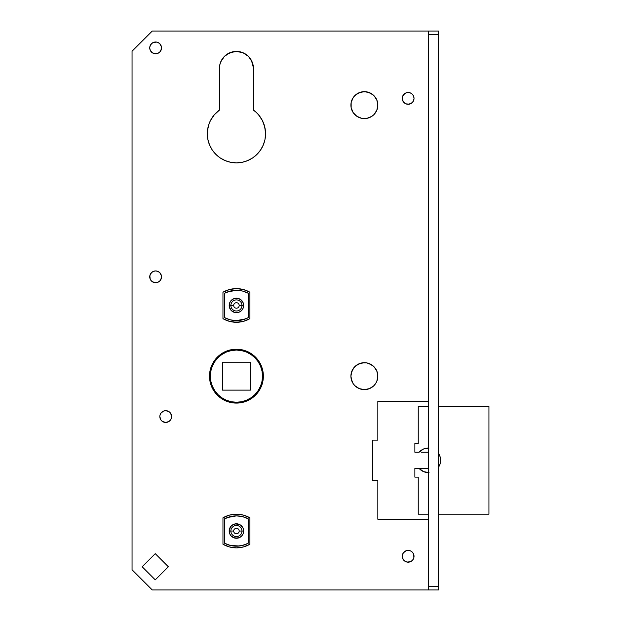<?xml version="1.0" encoding="UTF-8"?>
<svg xmlns="http://www.w3.org/2000/svg" width="621" height="621" viewBox="0 0 621 621"><rect width="100%" height="100%" fill="white"/><g stroke="black" fill="none" stroke-linecap="round" stroke-linejoin="round"><path stroke-width="0.93" d="M428.343 31.05L428.343 589.95L438.442 589.95L438.442 586.581L428.343 586.581L428.343 34.419L438.442 34.419L438.442 589.95L152.254 589.95L428.343 589.95L428.343 586.581L438.442 586.581L438.442 31.05L428.343 31.05L428.343 34.419L438.442 34.419L438.442 31.05L152.254 31.05L428.343 31.05M371.855 387.349L369.526 388.599L364.372 389.623A13.468 13.468 0 0 0 377.84 376.155A13.468 13.468 0 0 1 364.372 389.623A13.468 13.468 0 0 1 350.904 376.155A13.468 13.468 0 0 1 364.372 362.687A13.468 13.468 0 0 1 377.84 376.155L376.815 371.001L373.896 366.631L369.526 363.712L366.995 362.943L371.855 364.954L366.995 362.943L364.372 362.687L359.217 363.712L354.847 366.631L351.928 371.001L350.904 376.155L351.928 381.31L351.16 378.779L353.17 383.638L354.847 385.68L359.217 388.599L364.372 389.623L369.526 388.599L371.855 387.349L369.526 388.599L364.372 389.623L359.217 388.599L356.889 387.349L359.217 388.599L364.372 389.623L369.526 388.599L373.896 385.68L375.565 383.638L376.815 381.31L377.84 376.155A13.468 13.468 0 0 0 364.38 362.687L361.74 362.943L356.889 364.954L361.74 362.943L366.995 362.943L364.372 362.687A13.468 13.468 0 0 0 350.904 376.14M356.889 116.321L361.74 118.332L364.372 118.588L366.995 118.332L371.855 116.321L366.995 118.332L364.372 118.588L361.74 118.332L356.889 116.321L361.74 118.332L364.372 118.588L366.995 118.332L371.855 116.321L373.896 114.644L376.815 110.274L377.84 105.12A13.468 13.468 0 0 0 364.38 91.652L359.217 92.676L356.889 93.926L361.74 91.916L366.995 91.916L364.372 91.652A13.468 13.468 0 0 0 350.904 105.104A13.468 13.468 0 0 1 364.372 91.652A13.468 13.468 0 0 1 377.84 105.12L376.815 99.965L373.896 95.595L369.526 92.676L366.995 91.916L371.855 93.926L369.526 92.676L364.372 91.652L359.217 92.676L354.847 95.595L353.17 97.637L351.16 102.496L351.16 107.751L351.928 110.274L351.16 107.751A13.468 13.468 0 0 0 364.364 118.588L361.74 118.332L356.889 116.321L353.17 112.603L351.16 107.751A13.468 13.468 0 0 1 350.904 105.135M256.1 112.261A29.125 29.125 0 0 0 253.43 110.096L253.43 68.419L252.134 61.914L248.454 56.402L242.935 52.715L236.43 51.419L229.925 52.715L224.406 56.402L220.719 61.914L224.406 56.402L220.719 61.914L219.756 65.104L219.423 110.096L214.354 114.745L210.511 120.451L209.122 123.61L207.507 130.301L208.12 126.909L207.305 133.74L207.864 139.422L207.305 133.74A29.125 29.125 0 0 0 209.51 144.864M258.476 114.706A29.125 29.125 0 0 0 256.116 112.277L253.43 110.096A29.125 29.125 0 0 1 236.43 162.865A29.125 29.125 0 0 1 207.305 133.74L207.864 139.422L209.525 144.887L212.211 149.917L215.836 154.334L220.245 157.951L225.283 160.645L230.748 162.306L236.43 162.865L242.112 162.306L236.43 162.865L230.748 162.306L236.43 162.865L242.112 162.306L247.577 160.645L252.607 157.951L257.024 154.334L260.641 149.917L263.335 144.887L264.996 139.422L265.555 133.74A29.125 29.125 0 0 0 262.357 120.466M263.731 123.61L265.346 130.301L264.74 126.909L262.349 120.451A29.125 29.125 0 0 0 258.538 114.776M158.891 42.981A5.892 5.892 0 0 0 155.623 41.995L156.771 42.104L153.371 42.438L151.454 43.718A5.892 5.892 0 0 0 149.731 47.879L150.181 50.138L152.347 52.785L155.623 53.779L157.881 53.328L159.791 52.048L161.406 49.036L161.406 46.738L159.791 43.718A5.892 5.892 0 0 0 158.898 42.989L157.881 42.438L159.791 43.718L161.406 46.738L161.406 49.036L159.791 52.048M151.454 43.718L149.847 46.738L151.454 43.718A5.892 5.892 0 0 1 152.347 42.989L151.454 43.718M161.398 275.67A5.892 5.892 0 0 0 155.623 270.942L153.371 271.385A5.892 5.892 0 0 0 149.847 275.677L150.181 279.085L151.454 280.995L153.371 282.276L152.347 281.732A5.892 5.892 0 0 0 153.364 282.276M150.724 280.102L151.454 280.995A5.892 5.892 0 0 0 152.347 281.724L155.623 282.726L154.474 282.609L157.881 282.276L159.791 280.995A5.892 5.892 0 0 0 161.064 279.093L161.514 276.834L161.064 274.575L159.791 272.666L161.064 274.575L159.791 272.666L157.881 271.385L155.623 270.942L156.771 271.051M152.347 271.936L153.371 271.385L151.454 272.666L149.847 275.685L151.454 272.666M160.28 418.81A5.892 5.892 0 0 1 159.946 417.716L159.83 416.559L160.823 419.827L162.454 421.457L165.722 422.451L168.997 421.457L170.628 419.827L171.505 417.708L171.171 414.3L169.89 412.391L167.981 411.11L165.722 410.667L167.981 411.11L165.722 410.667L163.47 411.11L160.823 413.283A5.892 5.892 0 0 0 159.946 415.402L160.28 414.3L159.946 415.41A5.892 5.892 0 0 0 159.83 416.559A5.892 5.892 0 0 1 165.722 410.667A5.892 5.892 0 0 1 171.613 416.559L171.505 417.708A5.892 5.892 0 0 0 171.613 416.567A5.892 5.892 0 0 1 165.722 422.451A5.892 5.892 0 0 1 159.83 416.559L159.946 417.708L159.83 416.559A5.892 5.892 0 0 0 159.946 417.7L160.28 418.81A5.892 5.892 0 0 0 161.553 420.72M402.695 554.025L402.361 555.135A5.892 5.892 0 0 0 402.245 556.284L403.239 559.552L405.886 561.726L403.976 560.445L405.886 561.726L408.137 562.176L411.413 561.182L413.035 559.552L413.92 557.433L413.586 554.025L412.305 552.116L410.396 550.835L406.988 550.501L410.396 550.835L406.988 550.501L404.869 551.386L403.239 553.008L402.245 556.284L403.239 553.008L405.886 550.835M413.586 96.131L412.305 94.221L410.396 92.94L408.137 92.498L409.286 92.607A5.892 5.892 0 0 0 407.003 92.607L409.286 92.607L406.988 92.607A5.892 5.892 0 0 0 405.893 92.94L403.976 94.221A5.892 5.892 0 0 0 402.245 98.39L403.239 101.658L405.886 103.831L408.137 104.281L411.413 103.288L408.137 104.281L405.886 103.831L403.239 101.658L402.361 99.539L402.361 97.241L402.245 98.39A5.892 5.892 0 0 1 408.137 92.498A5.892 5.892 0 0 1 414.028 98.39L413.586 96.131A5.892 5.892 0 0 0 409.301 92.607M411.413 103.288L409.286 104.165L406.988 104.165L404.869 103.288L403.239 101.658L405.886 103.831L409.286 104.165L412.305 102.55L413.586 100.641L414.028 98.39L413.92 99.539M239.947 514.429L236.43 514.196L232.914 514.429L239.947 514.429L236.43 514.196L229.46 515.112L222.962 517.805L222.962 544.252L229.46 546.946L236.43 547.862L243.401 546.946L249.898 544.252L246.739 545.812L249.898 544.252L249.898 517.805L243.401 515.112L236.43 514.196L232.914 514.429M223.001 318.697A26.936 26.936 0 0 0 226.114 320.234L222.962 318.674A26.936 26.936 0 0 0 249.898 318.674L249.898 292.227L243.401 289.533L236.43 288.618L229.46 289.533L222.962 292.227L229.46 289.533L236.43 288.618L243.401 289.533L249.898 292.227L246.739 290.667L249.898 292.227L249.898 318.674L246.739 320.234L249.898 318.674L249.898 292.227A26.936 26.936 0 0 0 222.962 292.227L222.962 318.674L229.46 321.368L236.43 322.283L239.947 322.051L232.914 322.051L236.43 322.283L243.401 321.368L249.898 318.674L246.739 320.234M229.925 52.715L233.116 51.745L226.983 54.283L224.406 56.402L220.719 61.914M262.349 120.451L258.507 114.745L256.108 112.269M264.996 139.422L263.335 144.887L264.996 139.422L265.555 133.74L264.74 126.909M161.514 276.826A5.892 5.892 0 0 0 161.406 275.693L161.406 277.983L159.791 280.995A5.892 5.892 0 0 1 158.906 281.724L157.881 282.276M404.869 561.182L405.886 561.726A5.892 5.892 0 0 0 406.988 562.059L410.396 561.726M402.361 97.241L402.361 99.539L402.695 96.131L404.869 93.492A5.892 5.892 0 0 0 403.976 94.213M209.533 144.91A29.125 29.125 0 0 0 220.238 157.944M220.261 157.959A29.125 29.125 0 0 0 236.391 162.865M236.469 162.865A29.125 29.125 0 0 0 265.555 133.74M263.366 376.14A26.936 26.936 0 0 0 262.854 370.923M251.373 353.745A26.936 26.936 0 0 0 209.494 376.155A26.936 26.936 0 0 1 236.43 349.219A26.936 26.936 0 0 1 263.366 376.155L262.846 370.9A26.936 26.936 0 0 0 251.412 353.768M161.064 50.138L161.406 49.036A5.892 5.892 0 0 0 161.514 47.895L161.406 49.036L161.514 47.887A5.892 5.892 0 0 1 155.623 53.779A5.892 5.892 0 0 1 149.731 47.887A5.892 5.892 0 0 0 149.847 49.028L149.731 47.887A5.892 5.892 0 0 1 155.623 41.995A5.892 5.892 0 0 1 161.514 47.887A5.892 5.892 0 0 0 161.406 46.746L161.514 47.887L161.406 46.738M161.398 46.722A5.892 5.892 0 0 0 159.799 43.726M153.364 42.445A5.892 5.892 0 0 0 152.355 42.981M149.731 276.834A5.892 5.892 0 0 1 155.623 270.942A5.892 5.892 0 0 1 161.514 276.834A5.892 5.892 0 0 1 155.623 282.726A5.892 5.892 0 0 1 149.731 276.834A5.892 5.892 0 0 0 149.84 277.967L149.847 275.685A5.892 5.892 0 0 0 149.731 276.826M171.613 416.544A5.892 5.892 0 0 0 165.722 410.667L168.997 411.661M162.454 411.661L163.47 411.11A5.892 5.892 0 0 0 160.831 413.275L159.946 415.41M414.028 556.269A5.892 5.892 0 0 0 403.246 553M402.695 558.535L402.245 556.284A5.892 5.892 0 0 1 408.137 550.392A5.892 5.892 0 0 1 414.028 556.284L413.92 557.433M405.878 92.948A5.892 5.892 0 0 0 404.876 93.484M377.84 519.249L377.84 480.53L377.84 519.249L428.343 519.249L377.84 519.249M152.254 589.95L132.056 569.752L132.056 51.248L152.254 31.05L132.056 51.248L132.056 569.752L152.254 589.95M372.453 440.126L377.84 440.126L377.84 401.407L428.343 401.407L377.84 401.407L377.84 440.126L372.453 440.126L372.453 480.53L377.84 480.53L372.453 480.53L372.453 440.126L372.453 480.53M354.847 366.631L353.17 368.672L351.16 373.524M354.847 95.595L353.17 97.637M351.928 99.965L351.16 102.496M219.756 65.104L219.423 68.419A17 17 0 0 1 236.43 51.419A17 17 0 0 1 253.43 68.419L253.104 65.104L250.566 58.979M248.454 56.402L245.877 54.283M210.511 120.451L209.122 123.61M247.577 160.645L252.607 157.951L257.024 154.334M262.846 370.9L261.317 365.847L258.825 361.189L255.472 357.106L251.396 353.76L246.739 351.269L241.685 349.739L236.43 349.219L231.175 349.739L226.122 351.269L221.464 353.76L217.381 357.106L214.035 361.189L211.544 365.847L210.014 370.9L209.494 376.155L210.014 381.41L211.544 386.464L214.035 391.121L217.381 395.197L221.464 398.55L226.122 401.042L231.175 402.571L236.43 403.091L241.685 402.571L246.739 401.042L251.396 398.55L255.472 395.197L258.825 391.121L261.317 386.464L262.846 381.41L263.366 376.155A26.936 26.936 0 0 1 236.43 403.091A26.936 26.936 0 0 1 209.494 376.155L210.014 370.9L211.544 365.847L214.035 361.189L217.381 357.106L221.464 353.76L226.122 351.269L231.175 349.739L236.43 349.219L241.685 349.739M158.898 42.989L156.771 42.104M153.371 42.438L152.347 42.989M149.847 49.036L150.724 51.155A5.892 5.892 0 0 0 153.371 53.328M157.881 53.328L158.898 52.785M161.406 275.685L161.406 277.983L161.406 275.685L159.791 272.666M150.181 279.077A5.892 5.892 0 0 1 149.847 277.991L150.181 279.085A5.892 5.892 0 0 0 151.454 280.995M171.613 416.559L170.628 413.283M160.823 419.827L161.561 420.72A5.892 5.892 0 0 0 162.446 421.449M406.988 92.607L404.869 93.492M412.305 102.55L413.035 101.658M226.153 290.651A26.936 26.936 0 0 1 239.947 288.843L232.914 288.843L239.947 288.843L243.401 289.533M226.122 290.667L222.962 292.227L229.46 289.533M155.25 553.66L142.155 566.756L155.25 579.851L168.345 566.756L155.25 553.66L142.155 566.756L155.25 579.851L168.345 566.756L155.25 579.851L142.155 566.756L155.25 553.66L168.345 566.756L155.25 553.66M356.889 364.954L361.74 362.943L364.372 362.687L366.995 362.943L371.855 364.954M350.904 376.171A13.468 13.468 0 0 0 364.364 389.623L359.217 388.599L356.889 387.349M356.889 93.926L359.217 92.676L364.372 91.652L369.526 92.676L371.855 93.926M371.855 116.321L366.995 118.332L364.372 118.588A13.468 13.468 0 0 0 377.84 105.12A13.468 13.468 0 0 1 364.372 118.588A13.468 13.468 0 0 1 350.904 105.12M242.112 162.306L236.43 162.865L230.748 162.306M207.864 139.422L207.305 133.74A29.125 29.125 0 0 1 219.423 110.096L219.423 68.419A17 17 0 0 1 236.43 51.419A17 17 0 0 1 253.43 68.419L253.43 110.096M207.507 130.301L208.12 126.909M246.739 351.269L251.396 353.76L255.472 357.106L258.825 361.189L261.317 365.847M261.317 386.464L258.825 391.121L255.472 395.197M251.396 398.55L246.739 401.042M241.685 402.571L236.43 403.091L231.175 402.571L226.122 401.042L221.464 398.55L217.381 395.197L214.035 391.121L211.544 386.464L210.014 381.41L209.494 376.155A26.936 26.936 0 0 0 236.43 403.091A26.936 26.936 0 0 0 263.366 376.155M149.847 46.738L150.181 45.628M154.474 42.104L155.623 41.995M156.771 53.662L154.474 53.662M151.454 52.048L150.724 51.155M149.847 275.685L150.181 274.575M154.474 271.051L155.623 270.942M161.514 276.842A5.892 5.892 0 0 1 161.406 277.967L161.064 279.085M156.771 282.609L154.474 282.609M167.981 422.001L165.722 422.451M163.47 422.001L162.454 421.457A5.892 5.892 0 0 0 171.163 418.818M406.988 550.501L409.286 550.501M413.92 555.135L414.028 556.284A5.892 5.892 0 0 1 408.137 562.176A5.892 5.892 0 0 1 402.245 556.284A5.892 5.892 0 0 0 405.878 561.726M413.92 97.241L414.028 98.39A5.892 5.892 0 0 1 408.137 104.281A5.892 5.892 0 0 1 402.245 98.39A5.892 5.892 0 0 0 403.239 101.658L402.695 100.641M226.122 545.812L222.962 544.252L222.962 517.805A26.936 26.936 0 0 1 249.898 517.805L249.898 544.252L246.739 545.812M239.947 322.051L232.914 322.051M226.129 320.234A26.936 26.936 0 0 0 236.376 322.283M236.477 322.283A26.936 26.936 0 0 0 246.708 320.242M246.762 320.226A26.936 26.936 0 0 0 249.867 318.697M222.962 292.227L222.962 318.674L222.962 292.227M249.852 292.204A26.936 26.936 0 0 0 246.778 290.682M226.091 290.675A26.936 26.936 0 0 0 223.009 292.196M222.962 544.252L222.962 517.805A26.936 26.936 0 0 1 249.898 517.805L249.898 544.252A26.936 26.936 0 0 1 222.962 544.252A26.936 26.936 0 0 0 236.391 547.862M236.461 547.862A26.936 26.936 0 0 0 249.883 544.268M403.239 101.665A5.892 5.892 0 0 0 414.028 98.397M406.996 562.059A5.892 5.892 0 0 0 414.028 556.292M171.171 418.802A5.892 5.892 0 0 0 171.505 417.716M155.623 282.726A5.892 5.892 0 0 0 158.891 281.732M161.072 279.077A5.892 5.892 0 0 0 161.398 277.991M155.623 53.779A5.892 5.892 0 0 0 161.398 49.043M219.368 110.134A29.125 29.125 0 0 0 216.783 112.246M216.721 112.3A29.125 29.125 0 0 0 214.361 114.738M214.346 114.753A29.125 29.125 0 0 0 207.515 130.278M207.507 130.325A29.125 29.125 0 0 0 207.305 133.701M229.328 532.445L229.188 531.033L233.675 531.033L230.872 531.033A5.558 5.558 0 0 0 236.43 536.583A5.558 5.558 0 0 0 241.98 531.033A5.558 5.558 0 0 0 236.43 525.475A5.558 5.558 0 0 0 230.872 531.033L229.188 531.033A7.242 7.242 0 0 1 236.43 523.79A7.242 7.242 0 0 1 243.665 531.033L239.186 531.033A2.756 2.756 0 0 0 236.43 528.277A2.756 2.756 0 0 0 233.675 531.033A2.756 2.756 0 0 1 236.43 528.277A2.756 2.756 0 0 1 239.186 531.033L241.98 531.033A5.558 5.558 0 0 1 236.43 536.583A5.558 5.558 0 0 1 230.872 531.033A5.558 5.558 0 0 1 236.43 525.475A5.558 5.558 0 0 1 241.98 531.033L243.665 531.033L243.114 533.804L241.546 536.148L239.201 537.716L235.017 538.128L231.307 536.148L229.739 533.804L229.328 529.62L231.307 525.909L233.659 524.341L236.43 523.79L240.451 525.009L243.114 528.261L243.525 532.445M224.647 518.799A25.251 25.251 0 0 1 248.214 518.799L248.214 543.266A25.251 25.251 0 0 1 224.647 543.266L224.647 518.799L224.647 543.266L230.36 545.44L236.43 546.177L242.5 545.44L248.214 543.266L248.214 518.799L242.5 516.618L236.43 515.88L230.36 516.618L224.647 518.799M242.5 516.618L236.43 515.88L227.433 517.534M230.36 545.44L239.489 545.999L245.419 544.524M243.525 529.62L243.665 531.033A7.242 7.242 0 0 1 236.43 538.267A7.242 7.242 0 0 1 229.188 531.033L229.328 529.62M231.307 525.909L233.659 524.341M235.017 523.93L239.201 524.341M241.546 536.148L239.201 537.716M237.843 538.128L233.659 537.716M233.675 531.033A2.756 2.756 0 0 0 236.43 533.781A2.756 2.756 0 0 0 239.186 531.033A2.756 2.756 0 0 1 236.43 533.781A2.756 2.756 0 0 1 233.675 531.033M229.328 306.859L229.188 305.447L233.675 305.447L230.872 305.447A5.558 5.558 0 0 0 236.43 311.005A5.558 5.558 0 0 0 241.98 305.447A5.558 5.558 0 0 0 236.43 299.896A5.558 5.558 0 0 0 230.872 305.447L229.188 305.447A7.242 7.242 0 0 1 236.43 298.212A7.242 7.242 0 0 1 243.665 305.447L239.186 305.447A2.756 2.756 0 0 0 236.43 302.699A2.756 2.756 0 0 0 233.675 305.447A2.756 2.756 0 0 1 236.43 302.699A2.756 2.756 0 0 1 239.186 305.447L241.98 305.447A5.558 5.558 0 0 1 236.43 311.005A5.558 5.558 0 0 1 230.872 305.447A5.558 5.558 0 0 1 236.43 299.896A5.558 5.558 0 0 1 241.98 305.447L243.665 305.447L243.114 308.218L241.546 310.57L239.201 312.138L235.017 312.549L231.307 310.57L229.328 306.859L229.328 304.034L230.407 301.426L233.659 298.763L236.43 298.212L240.451 299.431L243.114 302.683L243.525 306.859M224.647 293.221A25.251 25.251 0 0 1 248.214 293.221L248.214 317.68A25.251 25.251 0 0 1 224.647 317.68L224.647 293.221L224.647 317.68L230.36 319.862L236.43 320.599L242.5 319.862L248.214 317.68L248.214 293.221L242.5 291.039L236.43 290.302L230.36 291.039L224.647 293.221M242.5 291.039L236.43 290.302L227.433 291.955M230.36 319.862L236.43 320.599L245.419 318.946M243.525 304.034L243.665 305.447A7.242 7.242 0 0 1 236.43 312.689A7.242 7.242 0 0 1 229.188 305.447L229.328 304.034M231.307 300.331L233.659 298.763M235.017 298.352L239.201 298.763M241.546 310.57L239.201 312.138M237.843 312.549L233.659 312.138M233.675 305.447A2.756 2.756 0 0 0 236.43 308.202A2.756 2.756 0 0 0 239.186 305.447A2.756 2.756 0 0 1 236.43 308.202A2.756 2.756 0 0 1 233.675 305.447M426.239 468.389L425.727 468.389M424.096 468.389L427.031 468.389M428.343 468.389L419.082 468.389L423.569 471.634L429.026 472.581M414.875 452.228L414.875 443.472L418.243 443.472L418.243 406.437L428.343 406.437L418.243 406.437L418.243 443.472L414.875 443.472L414.875 452.228L419.082 452.228L414.875 452.228M418.243 514.18L418.243 477.145L414.875 477.145L414.875 468.389L421.185 468.389L414.875 468.389L414.875 477.145L418.243 477.145L418.243 514.18L428.343 514.18L418.243 514.18M488.944 406.437L438.442 406.437L488.944 406.437L488.944 514.18L438.442 514.18L488.944 514.18L488.944 406.437M438.442 467.31L440.072 463.972L440.631 460.308L440.072 456.645L438.442 453.307A12.288 12.288 0 0 1 438.442 467.31M429.026 448.036L423.569 448.983L419.082 452.228A12.288 12.288 0 0 1 428.343 448.02M427.015 452.228L428.343 452.228M425.75 452.228L424.438 452.228M421.185 452.228L423.398 452.228L421.185 452.228M428.343 472.597A12.288 12.288 0 0 1 419.082 468.389M423.398 452.228L427.054 452.228M210.333 376.155A26.09 26.09 0 0 0 236.43 402.245A26.09 26.09 0 0 0 262.52 376.155A26.09 26.09 0 0 1 236.43 402.245A26.09 26.09 0 0 1 210.333 376.155L210.837 381.247L212.32 386.138L214.734 390.648L217.979 394.607L221.93 397.851L226.44 400.258L231.338 401.748L236.43 402.245L241.522 401.748L246.413 400.258L250.923 397.851L254.882 394.607L258.126 390.648L260.533 386.138L262.023 381.247L262.52 376.155L262.023 371.063L260.533 366.165L258.126 361.655L254.882 357.704L250.923 354.459L246.413 352.045L241.522 350.562L236.43 350.058L231.338 350.562L226.44 352.045L221.93 354.459L217.979 357.704L214.734 361.655L212.32 366.165L210.837 371.063L210.333 376.155A26.09 26.09 0 0 1 236.43 350.058A26.09 26.09 0 0 1 262.52 376.155A26.09 26.09 0 0 0 236.43 350.058A26.09 26.09 0 0 0 210.333 376.155M250.403 390.128L222.458 390.128L222.458 362.183L250.403 362.183L250.403 390.128L250.403 362.183L222.458 362.183L222.458 390.128L250.403 390.128M214.734 390.648L217.979 394.607M250.923 397.851L254.882 394.607M258.126 361.655L254.882 357.704M221.93 354.459L217.979 357.704"/></g></svg>
